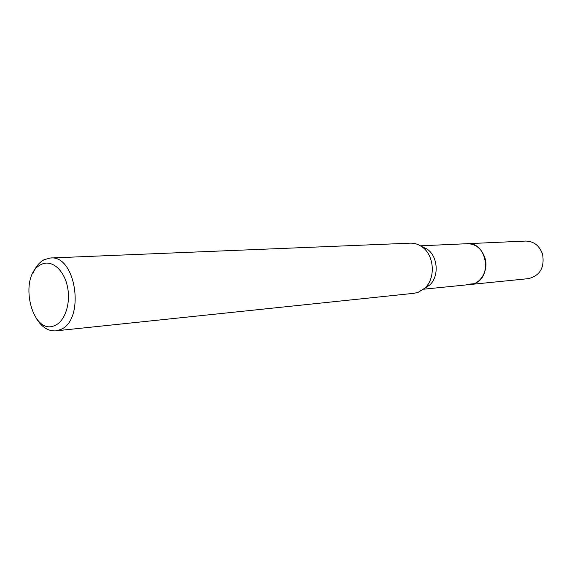 <?xml version="1.0" encoding="UTF-8"?>
<svg xmlns="http://www.w3.org/2000/svg" width="572" height="572" viewBox="0 0 572 572"><rect width="100%" height="100%" fill="white"/><g stroke="black" fill="none" stroke-linecap="round" stroke-linejoin="round"><path stroke-width="0.86" d="M420.434 245.81L467.274 243.701C486.965 241.634 492.957 278.135 473.788 283.712L469.776 284.556M466.938 243.715C486.779 241.184 493.157 278.071 473.788 283.719L466.609 284.434M421.385 246.418L426.969 249.006C437.952 256.099 439.439 276.49 429.601 285.106L424.453 288.474M388.874 244.051L410.346 243.157C414.364 243.021 418.153 244.187 421.707 246.639C434.327 254.783 436.043 278.314 424.739 288.209L418.089 292.363L414.006 293.3L55.756 330.859C48.355 331.324 41.963 327.313 36.587 318.833M33.219 272.687C35.914 266.466 39.561 262.133 44.173 259.681L50.436 258.001C76.298 254.69 85.493 320.728 60.267 329.644L55.756 330.859M388.981 244.044L50.436 258.001M41.22 264.493C51.087 259.273 63.435 269.047 67.224 285.671C71.157 302.223 65.351 320.971 55.184 325.339C31.446 337.244 17.446 275.025 41.22 264.493M466.795 243.722L525.711 241.062C533.833 241.234 539.446 245.602 542.549 254.168C544.766 267.496 540.068 275.647 528.457 278.635L423.602 289.21M467.281 243.686C475.79 243.894 481.688 248.656 484.97 257.972C488.781 269.955 480.981 283.826 470.263 284.513M426.969 249.006L421.707 246.639M429.601 285.106L424.739 288.209"/></g></svg>
